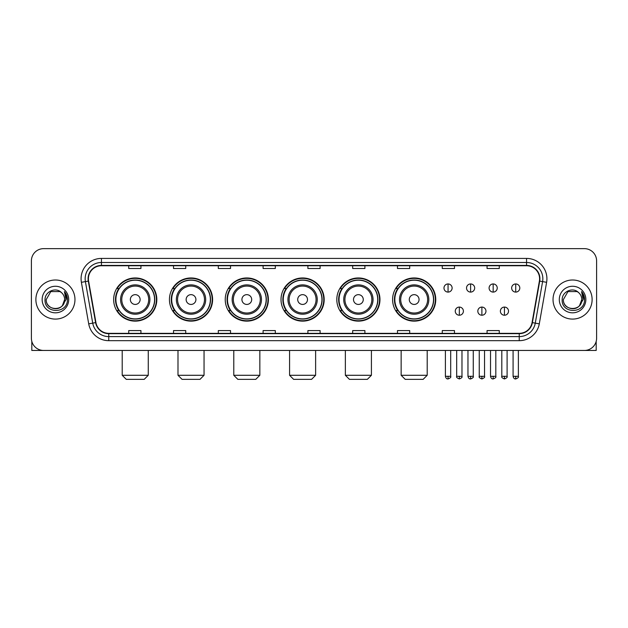 <?xml version="1.0" encoding="UTF-8"?>
<svg xmlns="http://www.w3.org/2000/svg" width="628" height="628" viewBox="0 0 628 628"><rect width="100%" height="100%" fill="white"/><g stroke="black" fill="none" stroke-linecap="round" stroke-linejoin="round"><path stroke-width="0.94" d="M392.594 299.548A21.58 21.58 0 0 0 414.174 321.128A21.58 21.58 0 0 0 435.754 299.548A21.58 21.58 0 0 0 414.174 277.961A21.58 21.58 0 0 0 392.594 299.548M336.804 299.548A21.58 21.58 0 0 0 358.384 321.128A21.58 21.58 0 0 0 379.964 299.548A21.58 21.58 0 0 0 358.384 277.961A21.58 21.58 0 0 0 336.804 299.548M281.014 299.548A21.58 21.58 0 0 0 302.602 321.128A21.58 21.58 0 0 0 324.181 299.548A21.58 21.58 0 0 0 302.602 277.961A21.58 21.58 0 0 0 281.014 299.548M225.232 299.548A21.58 21.58 0 0 0 246.812 321.128A21.58 21.58 0 0 0 268.392 299.548A21.58 21.58 0 0 0 246.812 277.961A21.58 21.58 0 0 0 225.232 299.548M169.442 299.548A21.58 21.58 0 0 0 191.022 321.128A21.58 21.58 0 0 0 212.609 299.548A21.58 21.58 0 0 0 191.022 277.961A21.58 21.58 0 0 0 169.442 299.548M113.652 299.548A21.58 21.58 0 0 0 135.24 321.128A21.58 21.58 0 0 0 156.819 299.548A21.58 21.58 0 0 0 135.24 277.961A21.58 21.58 0 0 0 113.652 299.548M118.833 310.538A19.751 19.751 0 0 1 118.833 288.55M174.615 310.538A19.751 19.751 0 0 1 174.615 288.55M230.405 310.538A19.751 19.751 0 0 1 230.405 288.55M286.195 310.538A19.751 19.751 0 0 1 286.195 288.55M341.977 310.538A19.751 19.751 0 0 1 341.977 288.55M397.767 310.538A19.751 19.751 0 0 1 397.767 288.55M31.4 260.863L31.4 338.225A12.215 12.215 0 0 0 43.615 350.448L584.385 350.448A12.215 12.215 0 0 0 596.6 338.225L596.6 260.863A12.215 12.215 0 0 0 584.385 248.641L43.615 248.641A12.215 12.215 0 0 0 31.4 260.863L31.4 338.225M35.882 299.548A19.546 19.546 0 0 0 55.429 319.087A19.546 19.546 0 0 0 74.968 299.548A19.546 19.546 0 0 0 55.429 280.002A19.546 19.546 0 0 0 35.882 299.548A19.546 19.546 0 0 0 55.429 319.087A19.546 19.546 0 0 0 74.968 299.548A19.546 19.546 0 0 0 55.429 280.002A19.546 19.546 0 0 0 35.882 299.548M553.033 299.548A19.546 19.546 0 0 0 572.571 319.087A19.546 19.546 0 0 0 592.118 299.548A19.546 19.546 0 0 0 572.571 280.002A19.546 19.546 0 0 0 553.033 299.548A19.546 19.546 0 0 0 572.571 319.087A19.546 19.546 0 0 0 592.118 299.548A19.546 19.546 0 0 0 572.571 280.002A19.546 19.546 0 0 0 553.033 299.548M88.407 278.777A13.031 13.031 0 0 1 101.438 265.746L526.562 265.746A13.031 13.031 0 0 1 539.397 281.038L532.073 322.572A13.031 13.031 0 0 1 519.238 333.342L108.762 333.342A13.031 13.031 0 0 1 95.927 322.572L88.603 281.038A13.031 13.031 0 0 1 88.407 278.777M88.085 278.777A13.353 13.353 0 0 0 88.289 281.093L95.613 322.627A13.353 13.353 0 0 0 108.762 333.664L519.238 333.664A13.353 13.353 0 0 0 532.387 322.627L539.711 281.093A13.353 13.353 0 0 0 526.562 265.424L101.438 265.424A13.353 13.353 0 0 0 88.085 278.777M81.389 282.31A20.363 20.363 0 0 1 101.438 258.414L526.562 258.414A20.363 20.363 0 0 1 546.611 282.31L539.287 323.844A20.363 20.363 0 0 1 519.238 340.674L108.762 340.674A20.363 20.363 0 0 1 88.713 323.844L81.389 282.31L85.4 281.603A16.289 16.289 0 0 1 101.438 262.488L526.562 262.488A16.289 16.289 0 0 1 542.6 281.603L535.276 323.137A16.289 16.289 0 0 1 519.238 336.6L108.762 336.6A16.289 16.289 0 0 1 92.724 323.137L85.4 281.603A16.289 16.289 0 0 1 85.149 278.777M584.385 248.641L43.615 248.641M43.615 350.448L584.385 350.448M596.6 338.225L596.6 260.863M532.387 322.627L535.276 323.137L542.6 281.603L546.611 282.31M307.893 265.746L307.893 268.501L320.107 268.501L320.107 265.746M263.101 265.746L263.101 268.501L275.315 268.501L275.315 265.746M218.309 265.746L218.309 268.501L230.523 268.501L230.523 265.746M173.516 265.746L173.516 268.501L185.731 268.501L185.731 265.746M128.724 265.746L128.724 268.501L140.939 268.501L140.939 265.746M352.685 265.746L352.685 268.501L364.899 268.501L364.899 265.746M397.477 265.746L397.477 268.501L409.692 268.501L409.692 265.746M442.269 265.746L442.269 268.501L454.484 268.501L454.484 265.746M487.061 265.746L487.061 268.501L499.276 268.501L499.276 265.746M320.107 333.342L320.107 330.587L307.893 330.587L307.893 333.342M275.315 333.342L275.315 330.587L263.101 330.587L263.101 333.342M230.523 333.342L230.523 330.587L218.309 330.587L218.309 333.342M185.731 333.342L185.731 330.587L173.516 330.587L173.516 333.342M140.939 333.342L140.939 330.587L128.724 330.587L128.724 333.342M364.899 333.342L364.899 330.587L352.685 330.587L352.685 333.342M409.692 333.342L409.692 330.587L397.477 330.587L397.477 333.342M454.484 333.342L454.484 330.587L442.269 330.587L442.269 333.342M499.276 333.342L499.276 330.587L487.061 330.587L487.061 333.342M61.458 292.593A9.2 9.2 0 0 1 64.629 299.548C65.194 311.417 45.656 311.417 46.221 299.548L50.821 291.573L60.029 291.573L61.458 292.593C55.806 286.674 44.933 291.549 45.035 299.548C43.999 313.749 67.031 314.126 67.408 300.231L67.424 299.548C67.392 296.526 66.387 293.873 64.417 291.588L66.003 299.548L62.478 305.459A9.2 9.2 0 0 0 64.629 299.548L62.455 305.483M62.478 305.459C57.595 312.061 45.742 307.838 46.221 299.548M42.147 299.548A13.274 13.274 0 0 0 55.429 312.822A13.274 13.274 0 0 0 68.703 299.548A13.274 13.274 0 0 0 55.429 286.266A13.274 13.274 0 0 0 42.147 299.548M64.503 291.69L67.424 299.894M31.808 341.357L31.808 350.448L79.042 350.448M144.197 379.359L126.275 379.359L122.209 375.285L148.271 375.285L144.197 379.359M140.123 299.548A4.883 4.883 0 0 0 135.24 294.658A4.883 4.883 0 0 0 130.349 299.548A4.883 4.883 0 0 0 135.24 304.431A4.883 4.883 0 0 0 140.123 299.548M149.896 299.548A14.656 14.656 0 0 0 135.24 284.884A14.656 14.656 0 0 0 120.576 299.548A14.656 14.656 0 0 0 135.24 314.204A14.656 14.656 0 0 0 149.896 299.548A14.656 14.656 0 0 1 135.24 314.204A14.656 14.656 0 0 1 120.576 299.548M154.582 299.548A19.342 19.342 0 0 0 135.24 280.206A19.342 19.342 0 0 0 115.897 299.548A19.342 19.342 0 0 0 135.24 318.883A19.342 19.342 0 0 0 154.582 299.548M156.411 299.548A21.171 21.171 0 0 1 117.138 310.538L119.1 310.538A19.523 19.523 0 0 0 148.153 314.181A19.523 19.523 0 0 0 148.153 284.908A19.523 19.523 0 0 0 119.1 288.55L117.138 288.55A21.171 21.171 0 0 1 156.411 299.548M199.987 379.359L182.065 379.359L177.991 375.285L204.053 375.285L199.987 379.359M195.912 299.548A4.883 4.883 0 0 0 191.022 294.658A4.883 4.883 0 0 0 186.139 299.548A4.883 4.883 0 0 0 191.022 304.431A4.883 4.883 0 0 0 195.912 299.548M205.686 299.548A14.656 14.656 0 0 0 191.022 284.884A14.656 14.656 0 0 0 176.366 299.548A14.656 14.656 0 0 0 191.022 314.204A14.656 14.656 0 0 0 205.686 299.548A14.656 14.656 0 0 1 191.022 314.204A14.656 14.656 0 0 1 176.366 299.548M210.364 299.548A19.342 19.342 0 0 0 191.022 280.206A19.342 19.342 0 0 0 171.679 299.548A19.342 19.342 0 0 0 191.022 318.883A19.342 19.342 0 0 0 210.364 299.548M212.201 299.548A21.171 21.171 0 0 1 172.928 310.538L174.89 310.538A19.523 19.523 0 0 0 203.943 314.181A19.523 19.523 0 0 0 203.943 284.908A19.523 19.523 0 0 0 174.89 288.55L172.928 288.55A21.171 21.171 0 0 1 212.201 299.548M255.769 379.359L237.855 379.359L233.781 375.285L259.843 375.285L255.769 379.359M251.695 299.548A4.883 4.883 0 0 0 246.812 294.658A4.883 4.883 0 0 0 241.921 299.548A4.883 4.883 0 0 0 246.812 304.431A4.883 4.883 0 0 0 251.695 299.548M261.468 299.548A14.656 14.656 0 0 0 246.812 284.884A14.656 14.656 0 0 0 232.148 299.548A14.656 14.656 0 0 0 246.812 314.204A14.656 14.656 0 0 0 261.468 299.548A14.656 14.656 0 0 1 246.812 314.204A14.656 14.656 0 0 1 232.148 299.548M266.154 299.548A19.342 19.342 0 0 0 246.812 280.206A19.342 19.342 0 0 0 227.469 299.548A19.342 19.342 0 0 0 246.812 318.883A19.342 19.342 0 0 0 266.154 299.548M267.983 299.548A21.171 21.171 0 0 1 228.718 310.538L230.68 310.538A19.523 19.523 0 0 0 259.725 314.181A19.523 19.523 0 0 0 259.725 284.908A19.523 19.523 0 0 0 230.68 288.55L228.718 288.55A21.171 21.171 0 0 1 267.983 299.548M311.559 379.359L293.637 379.359L289.571 375.285L315.625 375.285L311.559 379.359M307.485 299.548A4.883 4.883 0 0 0 302.602 294.658A4.883 4.883 0 0 0 297.711 299.548A4.883 4.883 0 0 0 302.602 304.431A4.883 4.883 0 0 0 307.485 299.548M317.258 299.548A14.656 14.656 0 0 0 302.602 284.884A14.656 14.656 0 0 0 287.938 299.548A14.656 14.656 0 0 0 302.602 314.204A14.656 14.656 0 0 0 317.258 299.548A14.656 14.656 0 0 1 302.602 314.204A14.656 14.656 0 0 1 287.938 299.548M321.944 299.548A19.342 19.342 0 0 0 302.602 280.206A19.342 19.342 0 0 0 283.259 299.548A19.342 19.342 0 0 0 302.602 318.883A19.342 19.342 0 0 0 321.944 299.548M323.773 299.548A21.171 21.171 0 0 1 284.5 310.538L286.462 310.538A19.523 19.523 0 0 0 315.515 314.181A19.523 19.523 0 0 0 315.515 284.908A19.523 19.523 0 0 0 286.462 288.55L284.5 288.55A21.171 21.171 0 0 1 323.773 299.548M367.341 379.359L349.427 379.359L345.353 375.285L371.415 375.285L367.341 379.359M363.274 299.548A4.883 4.883 0 0 0 358.384 294.658A4.883 4.883 0 0 0 353.501 299.548A4.883 4.883 0 0 0 358.384 304.431A4.883 4.883 0 0 0 363.274 299.548M373.048 299.548A14.656 14.656 0 0 0 358.384 284.884A14.656 14.656 0 0 0 343.728 299.548A14.656 14.656 0 0 0 358.384 314.204A14.656 14.656 0 0 0 373.048 299.548A14.656 14.656 0 0 1 358.384 314.204A14.656 14.656 0 0 1 343.728 299.548M377.726 299.548A19.342 19.342 0 0 0 358.384 280.206A19.342 19.342 0 0 0 339.041 299.548A19.342 19.342 0 0 0 358.384 318.883A19.342 19.342 0 0 0 377.726 299.548M379.563 299.548A21.171 21.171 0 0 1 340.29 310.538L342.252 310.538A19.523 19.523 0 0 0 371.305 314.181A19.523 19.523 0 0 0 371.305 284.908A19.523 19.523 0 0 0 342.252 288.55L340.29 288.55A21.171 21.171 0 0 1 379.563 299.548M423.131 379.359L405.217 379.359L401.143 375.285L427.205 375.285L423.131 379.359M419.057 299.548A4.883 4.883 0 0 0 414.174 294.658A4.883 4.883 0 0 0 409.283 299.548A4.883 4.883 0 0 0 414.174 304.431A4.883 4.883 0 0 0 419.057 299.548M428.83 299.548A14.656 14.656 0 0 0 414.174 284.884A14.656 14.656 0 0 0 399.51 299.548A14.656 14.656 0 0 0 414.174 314.204A14.656 14.656 0 0 0 428.83 299.548A14.656 14.656 0 0 1 414.174 314.204A14.656 14.656 0 0 1 399.51 299.548M433.516 299.548A19.342 19.342 0 0 0 414.174 280.206A19.342 19.342 0 0 0 394.831 299.548A19.342 19.342 0 0 0 414.174 318.883A19.342 19.342 0 0 0 433.516 299.548M435.345 299.548A21.171 21.171 0 0 1 396.08 310.538L398.034 310.538A19.523 19.523 0 0 0 427.087 314.181A19.523 19.523 0 0 0 427.087 284.908A19.523 19.523 0 0 0 398.034 288.55L396.08 288.55A21.171 21.171 0 0 1 435.345 299.548M448.054 283.95A4.074 4.074 0 0 0 443.98 288.017A4.074 4.074 0 0 0 448.054 292.091A4.074 4.074 0 0 0 452.121 288.017A4.074 4.074 0 0 0 448.054 283.95L448.054 292.091A4.074 4.074 0 0 0 452.121 288.017A4.074 4.074 0 0 0 448.054 283.95M470.608 283.95A4.074 4.074 0 0 0 466.541 288.017A4.074 4.074 0 0 0 470.608 292.091A4.074 4.074 0 0 0 474.682 288.017A4.074 4.074 0 0 0 470.608 283.95L470.608 292.091A4.074 4.074 0 0 0 474.682 288.017A4.074 4.074 0 0 0 470.608 283.95M493.168 283.95A4.074 4.074 0 0 0 489.094 288.017A4.074 4.074 0 0 0 493.168 292.091A4.074 4.074 0 0 0 497.243 288.017A4.074 4.074 0 0 0 493.168 283.95L493.168 292.091A4.074 4.074 0 0 0 497.243 288.017A4.074 4.074 0 0 0 493.168 283.95M515.729 283.95A4.074 4.074 0 0 0 511.655 288.017A4.074 4.074 0 0 0 515.729 292.091A4.074 4.074 0 0 0 519.803 288.017A4.074 4.074 0 0 0 515.729 283.95L515.729 292.091A4.074 4.074 0 0 0 519.803 288.017A4.074 4.074 0 0 0 515.729 283.95M459.335 307.076A4.074 4.074 0 0 0 455.261 311.15A4.074 4.074 0 0 0 459.335 315.225A4.074 4.074 0 0 0 463.401 311.15A4.074 4.074 0 0 0 459.335 307.076L459.335 315.225A4.074 4.074 0 0 0 463.401 311.15A4.074 4.074 0 0 0 459.335 307.076M481.888 307.076A4.074 4.074 0 0 0 477.822 311.15A4.074 4.074 0 0 0 481.888 315.225A4.074 4.074 0 0 0 485.962 311.15A4.074 4.074 0 0 0 481.888 307.076L481.888 315.225A4.074 4.074 0 0 0 485.962 311.15A4.074 4.074 0 0 0 481.888 307.076M504.449 307.076A4.074 4.074 0 0 0 500.375 311.15A4.074 4.074 0 0 0 504.449 315.225A4.074 4.074 0 0 0 508.523 311.15A4.074 4.074 0 0 0 504.449 307.076L504.449 315.225A4.074 4.074 0 0 0 508.523 311.15A4.074 4.074 0 0 0 504.449 307.076M596.192 341.357L596.192 350.448L548.958 350.448M578.6 292.593A9.2 9.2 0 0 1 581.779 299.548C582.344 311.417 562.806 311.417 563.371 299.548L567.971 291.573L577.179 291.573L578.6 292.593C572.956 286.674 562.084 291.549 562.186 299.548C561.149 313.749 584.181 314.126 584.558 300.231L584.574 299.548C584.542 296.526 583.538 293.873 581.567 291.588L583.153 299.548L579.628 305.459A9.2 9.2 0 0 0 581.779 299.548L579.605 305.483M579.628 305.459C574.746 312.061 562.892 307.838 563.371 299.548M559.297 299.548A13.274 13.274 0 0 0 572.571 312.822A13.274 13.274 0 0 0 585.853 299.548A13.274 13.274 0 0 0 572.571 286.266A13.274 13.274 0 0 0 559.297 299.548M581.654 291.69L584.574 299.894M526.562 258.414L526.562 265.424M85.4 281.603L88.289 281.093M108.762 340.674L108.762 333.664M519.238 333.664L519.238 340.674M88.713 323.844L95.613 322.627M539.711 281.093L542.6 281.603M101.438 258.414L101.438 265.424M535.276 323.137L539.287 323.844M148.703 299.548A13.471 13.471 0 0 0 135.24 286.078A13.471 13.471 0 0 0 121.769 299.548A13.471 13.471 0 0 0 135.24 313.011A13.471 13.471 0 0 0 148.703 299.548M204.493 299.548A13.471 13.471 0 0 0 191.022 286.078A13.471 13.471 0 0 0 177.559 299.548A13.471 13.471 0 0 0 191.022 313.011A13.471 13.471 0 0 0 204.493 299.548M260.275 299.548A13.471 13.471 0 0 0 246.812 286.078A13.471 13.471 0 0 0 233.341 299.548A13.471 13.471 0 0 0 246.812 313.011A13.471 13.471 0 0 0 260.275 299.548M316.065 299.548A13.471 13.471 0 0 0 302.602 286.078A13.471 13.471 0 0 0 289.131 299.548A13.471 13.471 0 0 0 302.602 313.011A13.471 13.471 0 0 0 316.065 299.548M371.855 299.548A13.471 13.471 0 0 0 358.384 286.078A13.471 13.471 0 0 0 344.921 299.548A13.471 13.471 0 0 0 358.384 313.011A13.471 13.471 0 0 0 371.855 299.548M427.637 299.548A13.471 13.471 0 0 0 414.174 286.078A13.471 13.471 0 0 0 400.703 299.548A13.471 13.471 0 0 0 414.174 313.011A13.471 13.471 0 0 0 427.637 299.548M448.054 376.305L445.401 376.305C445.864 378.189 446.751 379.069 448.054 378.951L448.054 376.305L450.7 376.305L450.7 350.448M470.608 376.305L467.962 376.305C468.425 378.189 469.312 379.069 470.608 378.951L470.608 376.305L473.261 376.305L473.261 350.448M493.168 376.305L490.523 376.305C490.986 378.189 491.865 379.069 493.168 378.951L493.168 376.305L495.814 376.305L495.814 350.448M515.729 376.305L513.084 376.305C513.547 378.189 514.426 379.069 515.729 378.951L515.729 376.305L518.375 376.305L518.375 350.448M459.335 376.305L456.682 376.305C456.148 377.145 457.027 378.032 459.335 378.951L459.335 376.305L461.98 376.305L461.98 350.448M481.888 376.305L479.243 376.305C478.709 377.145 479.588 378.032 481.888 378.951L481.888 376.305L484.533 376.305L484.533 350.448M504.449 376.305L501.803 376.305C501.27 377.145 502.149 378.032 504.449 378.951L504.449 376.305L507.094 376.305L507.094 350.448M148.271 350.448L148.271 375.285M122.209 350.448L122.209 375.285M204.053 350.448L204.053 375.285M177.991 350.448L177.991 375.285M259.843 350.448L259.843 375.285M233.781 350.448L233.781 375.285M315.625 350.448L315.625 375.285M289.571 350.448L289.571 375.285M371.415 350.448L371.415 375.285M345.353 350.448L345.353 375.285M427.205 350.448L427.205 375.285M401.143 350.448L401.143 375.285M445.401 376.305L445.401 350.448M450.7 376.305C451.234 377.145 450.355 378.032 448.054 378.951M467.962 376.305L467.962 350.448M473.261 376.305C473.795 377.145 472.915 378.032 470.608 378.951M490.523 376.305L490.523 350.448M495.814 376.305C496.356 377.145 495.468 378.032 493.168 378.951M513.084 376.305L513.084 350.448M518.375 376.305C518.916 377.145 518.029 378.032 515.729 378.951M456.682 376.305L456.682 350.448M461.98 376.305C462.514 377.145 461.635 378.032 459.335 378.951M479.243 376.305L479.243 350.448M484.533 376.305C485.075 377.145 484.196 378.032 481.888 378.951M501.803 376.305L501.803 350.448M507.094 376.305C507.636 377.145 506.749 378.032 504.449 378.951"/></g></svg>

